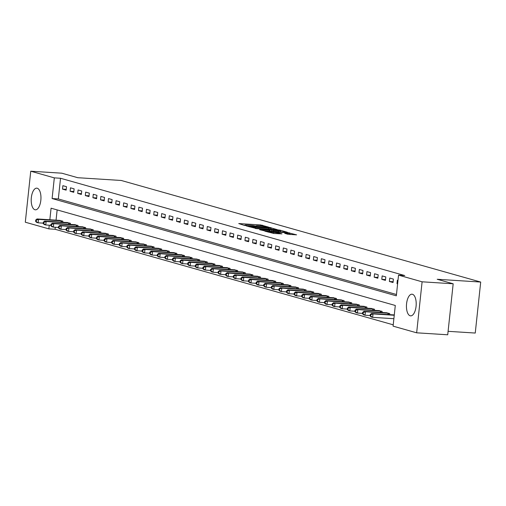 <?xml version="1.0" encoding="UTF-8"?>
<svg xmlns="http://www.w3.org/2000/svg" width="506" height="506" viewBox="0 0 506 506"><rect width="100%" height="100%" fill="white"/><g stroke="black" fill="none" stroke-linecap="round" stroke-linejoin="round"><path stroke-width="0.76" d="M268.427 227.061L260.704 224.955L238.75 223.557L244.468 225.442L246.27 225.594L245.353 225.315A4.371 0.373 6.1 0 1 244.91 225.1A4.371 0.373 6.1 0 1 247.345 225.025L249.18 225.145A4.371 0.373 6.1 0 1 254.992 225.929L256.7 226.043A4.371 0.373 6.1 0 1 256.257 225.828A4.371 0.373 6.1 0 1 258.692 225.752L260.52 225.866A4.371 0.373 6.1 0 1 266.333 226.656L268.427 227.061M410.17 315.782A10.854 4.839 93.7 0 1 406.527 304.201A10.854 4.839 93.7 0 1 412.01 294.201A10.854 4.839 93.7 0 1 412.472 294.277A10.854 4.839 93.7 0 1 416.115 305.852A10.854 4.839 93.7 0 1 410.632 315.858A10.854 4.839 93.7 0 1 410.17 315.782M34.933 209.743A10.854 4.839 93.7 0 1 31.29 198.162A10.854 4.839 93.7 0 1 36.774 188.156A10.854 4.839 93.7 0 1 37.235 188.238A10.854 4.839 93.7 0 1 40.878 199.813A10.854 4.839 93.7 0 1 35.395 209.819A10.854 4.839 93.7 0 1 34.933 209.743M287.857 234.246L296.598 234.86L287.598 232.558L264.878 231.179L273.879 233.481L281.943 233.867L278.926 233.013L268.193 231.697L284.682 232.551L289.913 233.392L284.707 233.323L287.857 234.246M55.293 227.245L55.078 229.269L48.867 228.87L25.3 222.21L30.752 171.211L61.814 173.191L77.779 177.707L121.276 180.478L480.7 282.051L437.209 279.274L453.174 283.79L422.105 281.804L416.653 332.809L393.086 326.149L395.294 305.472L51.074 208.194L49.841 219.768M30.752 171.211L54.319 177.872L52.105 198.548L396.325 295.82L398.538 275.144L422.105 281.804M398.538 275.144L404.749 275.542L60.53 178.27L54.319 177.872M277.269 229.635L269.034 227.308L246.314 225.935L255.315 228.238L277.269 229.635M280.128 230.179L287.313 232.235L264.594 230.862L259.629 229.692L269.293 230.236L269.913 230.148L267.914 229.585L255.46 228.529L278.313 229.933L280.128 230.179L280.09 230.559M60.53 178.27L58.323 198.947L396.47 294.505M62.504 189.117L66.153 190.148L66.52 186.708L62.87 185.677L62.504 189.117L66.235 189.358M70.106 191.268L73.756 192.299L74.123 188.852L70.473 187.821L70.106 191.268L73.838 191.508M77.709 193.418L81.358 194.449L81.725 191.002L78.076 189.971L77.709 193.418L81.441 193.653M85.312 195.563L88.961 196.594L89.328 193.153L85.678 192.122L85.312 195.563L89.043 195.803M92.914 197.713L96.557 198.744L96.931 195.297L93.281 194.266L92.914 197.713L96.646 197.954M100.511 199.864L104.16 200.895L104.533 197.448L100.884 196.417L100.511 199.864L104.249 200.098M108.113 202.008L111.763 203.039L112.13 199.598L108.486 198.567L108.113 202.008L111.851 202.248M115.716 204.158L119.365 205.189L119.732 201.742L116.083 200.711L115.716 204.158L119.454 204.399M123.319 206.309L126.968 207.34L127.335 203.893L123.685 202.862L123.319 206.309L127.05 206.543M130.921 208.453L134.571 209.484L134.938 206.043L131.288 205.006L130.921 208.453L134.653 208.693M138.524 210.604L142.173 211.635L142.54 208.187L138.891 207.156L138.524 210.604L142.256 210.844M146.126 212.754L149.776 213.785L150.143 210.338L146.493 209.307L146.126 212.754L149.858 212.988M153.729 214.898L157.379 215.929L157.745 212.482L154.096 211.451L153.729 214.898L157.461 215.139M161.332 217.049L164.981 218.08L165.348 214.633L161.699 213.602L161.332 217.049L165.064 217.289M168.934 219.199L172.578 220.23L172.951 216.783L169.301 215.752L168.934 219.199L172.666 219.433M176.531 221.343L180.18 222.374L180.553 218.927L176.904 217.896L176.531 221.343L180.269 221.584M184.133 223.494L187.783 224.525L188.15 221.078L184.507 220.047L184.133 223.494L187.871 223.734M191.736 225.644L195.386 226.675L195.752 223.228L192.103 222.197L191.736 225.644L195.474 225.878M199.339 227.789L202.988 228.82L203.355 225.372L199.706 224.341L199.339 227.789L203.07 228.029M206.941 229.939L210.591 230.97L210.958 227.523L207.308 226.492L206.941 229.939L210.673 230.173M214.544 232.083L218.194 233.114L218.56 229.673L214.911 228.642L214.544 232.083L218.276 232.324M222.147 234.234L225.796 235.265L226.163 231.818L222.513 230.787L222.147 234.234L225.878 234.474M229.749 236.384L233.399 237.415L233.766 233.968L230.116 232.937L229.749 236.384L233.481 236.618M237.352 238.528L241.001 239.559L241.368 236.119L237.719 235.088L237.352 238.528L241.084 238.769M244.955 240.679L248.604 241.71L248.971 238.263L245.321 237.232L244.955 240.679L248.686 240.919M252.551 242.829L256.2 243.86L256.574 240.413L252.924 239.382L252.551 242.829L256.289 243.063M260.154 244.974L263.803 246.005L264.176 242.564L260.527 241.533L260.154 244.974L263.892 245.214M267.756 247.124L271.406 248.155L271.773 244.708L268.129 243.677L267.756 247.124L271.494 247.364M275.359 249.275L279.008 250.306L279.375 246.858L275.726 245.827L275.359 249.275L279.097 249.509M282.962 251.419L286.611 252.45L286.978 249.009L283.328 247.978L282.962 251.419L286.693 251.659M290.564 253.569L294.214 254.6L294.581 251.153L290.931 250.122L290.564 253.569L294.296 253.81M298.167 255.72L301.816 256.751L302.183 253.304L298.534 252.273L298.167 255.72L301.899 255.954M305.769 257.864L309.419 258.895L309.786 255.448L306.136 254.417L305.769 257.864L309.501 258.104M313.372 260.014L317.022 261.045L317.388 257.598L313.739 256.567L313.372 260.014L317.104 260.255M320.975 262.165L324.624 263.196L324.991 259.749L321.342 258.718L320.975 262.165L324.707 262.399M328.577 264.309L332.221 265.34L332.594 261.893L328.944 260.862L328.577 264.309L332.309 264.549M336.174 266.46L339.823 267.491L340.196 264.043L336.547 263.012L336.174 266.46L339.912 266.7M343.776 268.61L347.426 269.641L347.793 266.194L344.15 265.163L343.776 268.61L347.514 268.844M351.379 270.754L355.029 271.785L355.395 268.338L351.746 267.307L351.379 270.754L355.117 270.995M358.982 272.905L362.631 273.936L362.998 270.489L359.349 269.458L358.982 272.905L362.713 273.139M366.584 275.049L370.234 276.086L370.601 272.639L366.951 271.608L366.584 275.049L370.316 275.289M374.187 277.199L377.837 278.23L378.203 274.783L374.554 273.752L374.187 277.199L377.919 277.44M381.79 279.35L385.439 280.381L385.806 276.934L382.156 275.903L381.79 279.35L385.521 279.584M389.392 281.494L393.042 282.525L393.409 279.084L389.759 278.053L389.392 281.494L393.124 281.734M397.982 280.375L397.362 280.197L396.995 283.645L397.608 283.822M55.078 229.269L393.225 324.827M57.146 209.914L56.052 220.167M59.164 220.363L62.839 221.166L62.719 222.254M66.767 222.513L70.442 223.317L70.321 224.405M74.369 224.664L78.044 225.461L77.924 226.555M81.972 226.808L85.641 227.611L85.527 228.699M89.575 228.959L93.243 229.756L93.129 230.85M97.171 231.109L100.846 231.906L100.732 233M104.774 233.253L108.448 234.057L108.335 235.145M112.376 235.404L116.051 236.201L115.937 237.295M119.979 237.554L123.654 238.351L123.54 239.439M127.582 239.699L131.256 240.502L131.136 241.59M135.184 241.849L138.859 242.646L138.739 243.74M142.787 244L146.462 244.796L146.342 245.884M150.39 246.144L154.064 246.947L153.944 248.035M157.992 248.294L161.667 249.091L161.547 250.185M165.595 250.445L169.263 251.242L169.149 252.33M173.197 252.589L176.866 253.392L176.752 254.48M180.794 254.739L184.469 255.536L184.355 256.631M188.396 256.884L192.071 257.687L191.957 258.775M195.999 259.034L199.674 259.837L199.56 260.925M203.602 261.185L207.277 261.981L207.163 263.076M211.204 263.329L214.879 264.132L214.759 265.22M218.807 265.479L222.482 266.282L222.362 267.37M226.41 267.63L230.085 268.427L229.964 269.521M234.012 269.774L237.687 270.577L237.567 271.665M241.615 271.924L245.283 272.728L245.17 273.816M249.218 274.075L252.886 274.872L252.772 275.966M256.814 276.219L260.489 277.022L260.375 278.11M264.417 278.37L268.091 279.167L267.978 280.261M272.019 280.52L275.694 281.317L275.58 282.405M279.622 282.664L283.297 283.468L283.183 284.555M287.225 284.815L290.899 285.612L290.779 286.706M294.827 286.965L298.502 287.762L298.382 288.85M302.43 289.109L306.105 289.913L305.985 291.001M310.033 291.26L313.707 292.057L313.587 293.151M317.635 293.41L321.31 294.207L321.19 295.295M325.238 295.555L328.906 296.358L328.792 297.446M332.84 297.705L336.509 298.502L336.395 299.596M340.437 299.856L344.112 300.653L343.998 301.74M348.039 302L351.714 302.803L351.6 303.891M355.642 304.15L359.317 304.947L359.203 306.041M363.245 306.294L366.92 307.098L366.806 308.186M370.847 308.445L374.522 309.248L374.402 310.336M378.45 310.595L382.125 311.392L382.005 312.487M386.053 312.74L389.728 313.543L389.607 314.631M393.655 314.89L394.294 314.833M448.088 331.322L475.248 333.049L480.7 282.051M453.174 283.79L447.721 334.789L416.653 332.809M49.259 225.202L48.867 228.87M58.323 198.947L52.105 198.548M396.995 283.645L397.627 283.683M256.232 226.062L255.214 225.992M244.885 225.334L243.873 225.271M272 229.3L271.007 229.022M269.799 227.63L249.686 226.536A4.371 0.373 6.1 0 0 255.498 227.327L268.667 228.168A4.371 0.373 6.1 0 0 271.102 228.092A4.371 0.373 6.1 0 0 270.666 227.877L269.799 227.63M280.469 231.697L281.279 231.925M278.534 230.831L280.571 230.768L275.34 229.926L269.483 229.623L273.442 230.502L278.534 230.831L278.433 231.742M290.564 234.55L289.811 234.335M60.176 220.414L37.014 218.953L38.538 219.383L38.165 222.83L43.244 223.152M36.204 221.565L38.165 222.83L36.647 222.4L35.597 221.388L36.204 221.565L36.356 220.186L35.743 220.015L35.597 221.388M36.356 220.186L38.538 219.383L61.846 220.888M35.743 220.015L37.014 218.953M67.779 222.564L44.617 221.103L46.135 221.533L45.768 224.974L50.84 225.303M43.807 223.709L45.768 224.974L44.25 224.544L43.2 223.538L43.807 223.709L43.952 222.33L43.345 222.159L43.2 223.538M43.952 222.33L46.135 221.533L69.448 223.032M43.345 222.159L44.617 221.103M75.381 224.708L52.219 223.247L53.737 223.677L53.37 227.124L58.443 227.447M51.41 225.859L53.37 227.124L51.852 226.694L50.802 225.689L51.41 225.859L51.555 224.481L50.948 224.31L50.802 225.689M51.555 224.481L53.737 223.677L77.051 225.183M50.948 224.31L52.219 223.247M82.984 226.859L59.822 225.398L61.34 225.828L60.973 229.275L66.046 229.597M59.012 228.01L60.973 229.275L59.455 228.845L58.405 227.833L59.012 228.01L59.158 226.631L58.551 226.454L58.405 227.833M59.158 226.631L61.34 225.828L84.654 227.333M58.551 226.454L59.822 225.398M90.587 229.009L67.424 227.548L68.942 227.978L68.576 231.419L73.648 231.748M66.615 230.154L68.576 231.419L67.058 230.989L66.008 229.983L66.615 230.154L66.76 228.775L66.153 228.604L66.008 229.983M66.76 228.775L68.942 227.978L92.256 229.477M66.153 228.604L67.424 227.548M98.189 231.153L75.027 229.692L76.545 230.122L76.178 233.57L81.251 233.892M74.218 232.305L76.178 233.57L74.654 233.139L73.61 232.134L74.218 232.305L74.363 230.926L73.756 230.755L73.61 232.134M74.363 230.926L76.545 230.122L99.859 231.628M73.756 230.755L75.027 229.692M105.792 233.304L82.63 231.843L84.148 232.273L83.781 235.72L88.854 236.043M81.82 234.455L83.781 235.72L82.257 235.29L81.207 234.278L81.82 234.455L81.966 233.076L81.358 232.899L81.207 234.278M81.966 233.076L84.148 232.273L107.462 233.778M81.358 232.899L82.63 231.843M113.395 235.454L90.226 233.993L91.75 234.417L91.384 237.864L96.456 238.187M89.423 236.599L91.384 237.864L89.859 237.434L88.809 236.428L89.423 236.599L89.568 235.22L88.961 235.05L88.809 236.428M89.568 235.22L91.75 234.417L115.064 235.922M88.961 235.05L90.226 233.993M120.997 237.599L97.829 236.138L99.353 236.568L98.986 240.015L104.059 240.337M97.019 238.75L98.986 240.015L97.462 239.585L96.412 238.579L97.019 238.75L97.171 237.371L96.564 237.2L96.412 238.579M97.171 237.371L99.353 236.568L122.667 238.073M96.564 237.2L97.829 236.138M128.594 239.749L105.431 238.288L106.956 238.718L106.583 242.165L111.662 242.488M104.622 240.894L106.583 242.165L105.065 241.735L104.015 240.723L104.622 240.894L104.774 239.521L104.166 239.344L104.015 240.723M104.774 239.521L106.956 238.718L130.27 240.224M104.166 239.344L105.431 238.288M136.196 241.9L113.034 240.432L114.558 240.862L114.185 244.309L119.264 244.632M112.224 243.044L114.185 244.309L112.667 243.879L111.617 242.874L112.224 243.044L112.376 241.666L111.763 241.495L111.617 242.874M112.376 241.666L114.558 240.862L137.866 242.368M111.763 241.495L113.034 240.432M143.799 244.044L120.637 242.583L122.155 243.013L121.788 246.46L126.861 246.783M119.827 245.195L121.788 246.46L120.27 246.03L119.22 245.024L119.827 245.195L119.973 243.816L119.365 243.645L119.22 245.024M119.973 243.816L122.155 243.013L145.469 244.518M119.365 243.645L120.637 242.583M151.402 246.194L128.239 244.733L129.757 245.163L129.391 248.61L134.463 248.933M127.43 247.339L129.391 248.61L127.873 248.18L126.823 247.168L127.43 247.339L127.575 245.96L126.968 245.79L126.823 247.168M127.575 245.96L129.757 245.163L153.071 246.662M126.968 245.79L128.239 244.733M159.004 248.345L135.842 246.877L137.36 247.307L136.993 250.755L142.066 251.077M135.032 249.49L136.993 250.755L135.475 250.325L134.425 249.319L135.032 249.49L135.178 248.111L134.571 247.94L134.425 249.319M135.178 248.111L137.36 247.307L160.674 248.813M134.571 247.94L135.842 246.877M166.607 250.489L143.445 249.028L144.963 249.458L144.596 252.905L149.668 253.228M142.635 251.64L144.596 252.905L143.078 252.475L142.028 251.469L142.635 251.64L142.781 250.261L142.173 250.09L142.028 251.469M142.781 250.261L144.963 249.458L168.277 250.963M142.173 250.09L143.445 249.028M174.209 252.639L151.047 251.178L152.565 251.608L152.198 255.049L157.271 255.378M150.238 253.784L152.198 255.049L150.674 254.626L149.631 253.614L150.238 253.784L150.383 252.405L149.776 252.235L149.631 253.614M150.383 252.405L152.565 251.608L175.879 253.108M149.776 252.235L151.047 251.178M181.812 254.784L158.65 253.323L160.168 253.753L159.801 257.2L164.874 257.522M157.84 255.935L159.801 257.2L158.277 256.77L157.233 255.764L157.84 255.935L157.986 254.556L157.379 254.385L157.233 255.764M157.986 254.556L160.168 253.753L183.482 255.258M157.379 254.385L158.65 253.323M189.415 256.934L166.246 255.473L167.771 255.903L167.404 259.35L172.476 259.673M165.443 258.085L167.404 259.35L165.879 258.92L164.829 257.915L165.443 258.085L165.588 256.706L164.981 256.536L164.829 257.915M165.588 256.706L167.771 255.903L191.085 257.409M164.981 256.536L166.246 255.473M197.017 259.085L173.849 257.624L175.373 258.054L175.006 261.494L180.079 261.823M173.039 260.229L175.006 261.494L173.482 261.071L172.432 260.059L173.039 260.229L173.191 258.851L172.584 258.68L172.432 260.059M173.191 258.851L175.373 258.054L198.687 259.553M172.584 258.68L173.849 257.624M204.614 261.229L181.452 259.768L182.976 260.198L182.603 263.645L187.682 263.968M180.642 262.38L182.603 263.645L181.085 263.215L180.035 262.209L180.642 262.38L180.794 261.001L180.187 260.83L180.035 262.209M180.794 261.001L182.976 260.198L206.29 261.703M180.187 260.83L181.452 259.768M212.216 263.379L189.054 261.918L190.579 262.348L190.205 265.795L195.284 266.118M188.245 264.53L190.205 265.795L188.687 265.365L187.637 264.353L188.245 264.53L188.396 263.152L187.783 262.981L187.637 264.353M188.396 263.152L190.579 262.348L213.886 263.854M187.783 262.981L189.054 261.918M219.819 265.53L196.657 264.069L198.175 264.499L197.808 267.94L202.881 268.269M195.847 266.675L197.808 267.94L196.29 267.51L195.24 266.504L195.847 266.675L195.999 265.296L195.386 265.125L195.24 266.504M195.999 265.296L198.175 264.499L221.489 265.998M195.386 265.125L196.657 264.069M227.422 267.674L204.26 266.213L205.778 266.643L205.411 270.09L210.483 270.413M203.45 268.825L205.411 270.09L203.893 269.66L202.843 268.654L203.45 268.825L203.595 267.446L202.988 267.276L202.843 268.654M203.595 267.446L205.778 266.643L229.091 268.148M202.988 267.276L204.26 266.213M235.024 269.825L211.862 268.363L213.38 268.794L213.013 272.241L218.086 272.563M211.053 270.976L213.013 272.241L211.495 271.811L210.445 270.799L211.053 270.976L211.198 269.597L210.591 269.42L210.445 270.799M211.198 269.597L213.38 268.794L236.694 270.299M210.591 269.42L211.862 268.363M242.627 271.975L219.465 270.514L220.983 270.944L220.616 274.385L225.689 274.714M218.655 273.12L220.616 274.385L219.098 273.955L218.048 272.949L218.655 273.12L218.801 271.741L218.194 271.57L218.048 272.949M218.801 271.741L220.983 270.944L244.297 272.443M218.194 271.57L219.465 270.514M250.23 274.119L227.067 272.658L228.585 273.088L228.219 276.535L233.291 276.858M226.258 275.27L228.219 276.535L226.701 276.105L225.651 275.1L226.258 275.27L226.403 273.891L225.796 273.721L225.651 275.1M226.403 273.891L228.585 273.088L251.899 274.594M225.796 273.721L227.067 272.658M257.832 276.27L234.67 274.809L236.188 275.239L235.821 278.686L240.894 279.008M233.861 277.421L235.821 278.686L234.297 278.256L233.253 277.244L233.861 277.421L234.006 276.042L233.399 275.865L233.253 277.244M234.006 276.042L236.188 275.239L259.502 276.744M233.399 275.865L234.67 274.809M265.435 278.42L242.273 276.959L243.791 277.383L243.424 280.83L248.497 281.153M241.463 279.565L243.424 280.83L241.9 280.4L240.85 279.394L241.463 279.565L241.609 278.186L241.001 278.015L240.85 279.394M241.609 278.186L243.791 277.383L267.105 278.888M241.001 278.015L242.273 276.959M273.038 280.564L249.869 279.103L251.393 279.533L251.027 282.98L256.099 283.303M249.066 281.715L251.027 282.98L249.502 282.55L248.452 281.545L249.066 281.715L249.211 280.337L248.604 280.166L248.452 281.545M249.211 280.337L251.393 279.533L274.707 281.039M248.604 280.166L249.869 279.103M280.634 282.715L257.472 281.254L258.996 281.684L258.629 285.131L263.702 285.454M256.662 283.86L258.629 285.131L257.105 284.701L256.055 283.689L256.662 283.86L256.814 282.487L256.207 282.31L256.055 283.689M256.814 282.487L258.996 281.684L282.31 283.189M256.207 282.31L257.472 281.254M288.237 284.865L265.074 283.404L266.599 283.828L266.226 287.275L271.305 287.598M264.265 286.01L266.226 287.275L264.708 286.845L263.658 285.839L264.265 286.01L264.417 284.631L263.803 284.461L263.658 285.839M264.417 284.631L266.599 283.828L289.906 285.333M263.803 284.461L265.074 283.404M295.839 287.01L272.677 285.548L274.201 285.979L273.828 289.426L278.907 289.748M271.867 288.161L273.828 289.426L272.31 288.996L271.26 287.99L271.867 288.161L272.019 286.782L271.406 286.611L271.26 287.99M272.019 286.782L274.201 285.979L297.509 287.484M271.406 286.611L272.677 285.548M303.442 289.16L280.28 287.699L281.798 288.129L281.431 291.576L286.504 291.899M279.47 290.305L281.431 291.576L279.913 291.146L278.863 290.134L279.47 290.305L279.616 288.932L279.008 288.755L278.863 290.134M279.616 288.932L281.798 288.129L305.112 289.634M279.008 288.755L280.28 287.699M311.045 291.311L287.882 289.843L289.4 290.273L289.034 293.72L294.106 294.043M287.073 292.455L289.034 293.72L287.516 293.29L286.466 292.285L287.073 292.455L287.218 291.076L286.611 290.906L286.466 292.285M287.218 291.076L289.4 290.273L312.714 291.779M286.611 290.906L287.882 289.843M318.647 293.455L295.485 291.994L297.003 292.424L296.636 295.871L301.709 296.193M294.675 294.606L296.636 295.871L295.118 295.441L294.068 294.435L294.675 294.606L294.821 293.227L294.214 293.056L294.068 294.435M294.821 293.227L297.003 292.424L320.317 293.929M294.214 293.056L295.485 291.994M326.25 295.605L303.088 294.144L304.606 294.574L304.239 298.021L309.311 298.344M302.278 296.75L304.239 298.021L302.721 297.591L301.671 296.579L302.278 296.75L302.424 295.371L301.816 295.2L301.671 296.579M302.424 295.371L304.606 294.574L327.92 296.073M301.816 295.2L303.088 294.144M333.852 297.749L310.69 296.288L312.208 296.718L311.841 300.166L316.914 300.488M309.881 298.901L311.841 300.166L310.317 299.735L309.274 298.73L309.881 298.901L310.026 297.522L309.419 297.351L309.274 298.73M310.026 297.522L312.208 296.718L335.522 298.224M309.419 297.351L310.69 296.288M341.455 299.9L318.293 298.439L319.811 298.869L319.444 302.316L324.517 302.639M317.483 301.051L319.444 302.316L317.92 301.886L316.876 300.88L317.483 301.051L317.629 299.672L317.022 299.501L316.876 300.88M317.629 299.672L319.811 298.869L343.125 300.374M317.022 299.501L318.293 298.439M349.058 302.05L325.889 300.589L327.414 301.019L327.047 304.46L332.119 304.789M325.086 303.195L327.047 304.46L325.522 304.036L324.472 303.024L325.086 303.195L325.231 301.816L324.624 301.646L324.472 303.024M325.231 301.816L327.414 301.019L350.728 302.518M324.624 301.646L325.889 300.589M356.66 304.195L333.492 302.733L335.016 303.164L334.649 306.611L339.722 306.933M332.682 305.346L334.649 306.611L333.125 306.181L332.075 305.175L332.682 305.346L332.834 303.967L332.227 303.796L332.075 305.175M332.834 303.967L335.016 303.164L358.33 304.669M332.227 303.796L333.492 302.733M364.257 306.345L341.095 304.884L342.619 305.314L342.246 308.761L347.325 309.084M340.285 307.496L342.246 308.761L340.728 308.331L339.678 307.319L340.285 307.496L340.437 306.117L339.83 305.947L339.678 307.319M340.437 306.117L342.619 305.314L365.933 306.819M339.83 305.947L341.095 304.884M371.859 308.496L348.697 307.034L350.222 307.465L349.848 310.905L354.927 311.234M347.888 309.64L349.848 310.905L348.33 310.475L347.28 309.47L347.888 309.64L348.039 308.262L347.426 308.091L347.28 309.47M348.039 308.262L350.222 307.465L373.529 308.964M347.426 308.091L348.697 307.034M379.462 310.64L356.3 309.179L357.818 309.609L357.451 313.056L362.524 313.378M355.49 311.791L357.451 313.056L355.933 312.626L354.883 311.62L355.49 311.791L355.636 310.412L355.029 310.241L354.883 311.62M355.636 310.412L357.818 309.609L381.132 311.114M355.029 310.241L356.3 309.179M387.065 312.79L363.903 311.329L365.421 311.759L365.054 315.206L370.126 315.529M363.093 313.941L365.054 315.206L363.536 314.776L362.486 313.764L363.093 313.941L363.238 312.563L362.631 312.392L362.486 313.764M363.238 312.563L365.421 311.759L388.734 313.265M362.631 312.392L363.903 311.329M394.288 314.928L371.505 313.48L373.023 313.91L372.656 317.351L393.883 318.704M370.696 316.086L372.656 317.351L371.138 316.92L370.088 315.915L370.696 316.086L370.841 314.707L370.234 314.536L370.088 315.915M370.841 314.707L373.023 313.91L394.25 315.263M370.234 314.536L371.505 313.48M260.609 225.872L260.704 224.955M262.431 226.03L262.519 225.202M270.811 227.921L270.849 227.555M248.781 226.656L248.819 226.296M249.641 226.903L249.686 226.536M255.397 228.244L255.498 227.327M268.572 229.085L268.667 228.168M269.192 231.153L269.293 230.236M269.584 230.053L269.622 229.692M271.513 231.299L271.621 230.255M273.341 231.419L273.442 230.502M287.794 234.227L287.876 233.456M273.322 233.437L273.423 232.532M277.016 233.683L277.111 232.766M278.844 233.804L278.926 233.013M289.375 233.171L289.413 232.804M61.011 222.147L61.15 220.825M61.517 222.178L61.662 220.869M68.614 224.297L68.753 222.975M69.12 224.329L69.259 223.013M76.216 226.441L76.355 225.119M76.722 226.473L76.861 225.164M83.819 228.592L83.958 227.27M84.325 228.623L84.464 227.314M91.422 230.742L91.561 229.42M91.928 230.774L92.067 229.458M99.018 232.886L99.163 231.565M99.53 232.918L99.669 231.609M106.621 235.037L106.766 233.715M107.133 235.069L107.272 233.759M114.223 237.187L114.369 235.866M114.736 237.219L114.875 235.904M121.826 239.332L121.971 238.01M122.338 239.363L122.477 238.054M129.428 241.482L129.568 240.16M129.941 241.514L130.08 240.205M137.031 243.633L137.17 242.311M137.537 243.664L137.683 242.349M144.634 245.777L144.773 244.455M145.14 245.808L145.285 244.499M152.236 247.927L152.376 246.605M152.742 247.959L152.882 246.65M159.839 250.072L159.978 248.756M160.345 250.109L160.484 248.794M167.442 252.222L167.581 250.9M167.948 252.254L168.087 250.944M175.044 254.373L175.184 253.051M175.55 254.404L175.69 253.089M182.641 256.517L182.786 255.195M183.153 256.555L183.292 255.239M190.243 258.667L190.389 257.345M190.756 258.699L190.895 257.39M197.846 260.818L197.991 259.496M198.358 260.849L198.497 259.534M205.449 262.962L205.588 261.64M205.961 263L206.1 261.684M213.051 265.112L213.19 263.79M213.557 265.144L213.703 263.835M220.654 267.263L220.793 265.941M221.16 267.294L221.305 265.979M228.257 269.407L228.396 268.085M228.763 269.439L228.902 268.129M235.859 271.558L235.998 270.236M236.365 271.589L236.504 270.28M243.462 273.708L243.601 272.386M243.968 273.74L244.107 272.424M251.065 275.852L251.204 274.53M251.571 275.884L251.71 274.575M258.661 278.003L258.806 276.681M259.173 278.034L259.312 276.725M266.264 280.153L266.409 278.831M266.776 280.185L266.915 278.869M273.866 282.297L274.012 280.975M274.378 282.329L274.518 281.02M281.469 284.448L281.608 283.126M281.981 284.48L282.12 283.17M289.071 286.598L289.211 285.276M289.584 286.63L289.723 285.314M296.674 288.743L296.813 287.421M297.18 288.774L297.326 287.465M304.277 290.893L304.416 289.571M304.783 290.925L304.928 289.615M311.879 293.037L312.019 291.722M312.385 293.075L312.525 291.76M319.482 295.188L319.621 293.866M319.988 295.219L320.127 293.91M327.085 297.338L327.224 296.016M327.591 297.37L327.73 296.054M334.681 299.482L334.827 298.16M335.193 299.52L335.333 298.205M342.284 301.633L342.429 300.311M342.796 301.665L342.935 300.355M349.886 303.783L350.032 302.461M350.399 303.815L350.538 302.499M357.489 305.928L357.634 304.606M358.001 305.966L358.14 304.65M365.092 308.078L365.231 306.756M365.604 308.11L365.743 306.8M372.694 310.229L372.833 308.907M373.2 310.26L373.346 308.945M380.297 312.373L380.436 311.051M380.803 312.404L380.948 311.095M387.9 314.523L388.039 313.201M388.406 314.555L388.545 313.246M256.213 226.239L256.257 225.828M244.866 225.518L244.91 225.1M248.68 226.631L248.718 226.245M270.982 229.237L271.102 228.092M269.945 231.204L270.052 230.217M280.45 231.874L280.571 230.768M269.445 230.015L269.483 229.623M289.793 234.499L289.913 233.392M268.148 232.127L268.193 231.697"/></g></svg>
